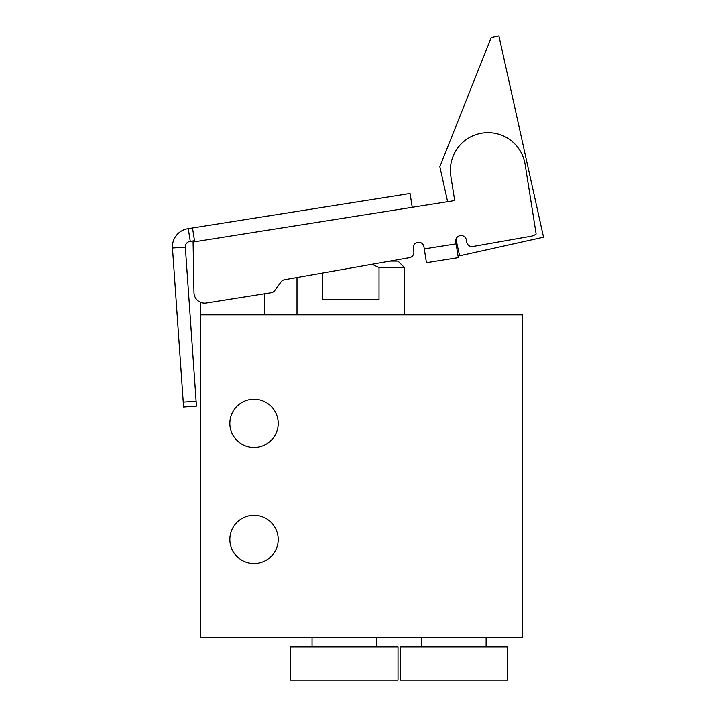 <?xml version="1.0" encoding="UTF-8"?>
<svg xmlns="http://www.w3.org/2000/svg" width="716" height="716" viewBox="0 0 716 716"><rect width="100%" height="100%" fill="white"/><g stroke="black" fill="none" stroke-linecap="round" stroke-linejoin="round"><path stroke-width="1.07" d="M278.202 423.389A24.174 24.174 0 0 1 254.028 447.563A24.174 24.174 0 0 1 229.845 423.389A24.174 24.174 0 0 1 254.028 399.215A24.174 24.174 0 0 1 278.202 423.389M278.202 539.434A24.174 24.174 0 0 1 254.028 563.617A24.174 24.174 0 0 1 229.845 539.434A24.174 24.174 0 0 1 254.028 515.26A24.174 24.174 0 0 1 278.202 539.434M404.459 314.861L404.459 267.578L379.033 267.578L379.033 299.816L322.433 299.816L322.433 273.038M344.289 646.888L398.015 646.888L398.015 680.2L290.562 680.2L290.562 646.888L344.289 646.888M453.89 646.888L507.617 646.888L507.617 680.2L400.163 680.2L400.163 646.888L453.89 646.888M522.653 637.222L522.653 314.861L200.301 314.861L200.301 637.222L522.653 637.222M200.301 302.197L200.301 314.861M264.768 314.861L264.768 293.766L271.221 292.746A5.37 5.37 0 0 0 274.72 290.598L281.075 281.862A5.37 5.37 0 0 1 284.485 279.723L297.006 277.522L297.006 314.861M379.033 267.578L372.114 264.276M404.459 267.578L398.015 261.134L389.925 261.134L409.445 257.688A5.37 5.37 0 0 0 413.812 251.558L413.329 248.479A5.37 5.37 0 0 1 417.795 242.33A5.37 5.37 0 0 1 423.944 246.796L426.459 262.718L458.303 257.671L455.779 241.757A5.37 5.37 0 0 1 455.958 239.323L459.618 255.827L543.542 237.22L498.882 35.8L491.248 37.492L439.848 166.658L447.616 201.706L412.246 207.309L410.062 193.508L188.254 228.646L190.268 241.381L193.06 240.934L193.964 292.584A10.749 10.749 0 0 0 206.387 303.011L271.221 292.746M190.268 241.381L189.847 241.444A5.37 5.37 0 0 0 185.328 247.127L172.458 248.022L183.573 406.992L196.444 406.088L185.328 247.127M455.779 241.757A5.37 5.37 0 0 1 460.245 235.609A5.37 5.37 0 0 1 466.393 240.075L466.707 242.044A5.37 5.37 0 0 0 472.945 246.492L531.245 236.217A10.749 10.749 0 0 0 536.141 233.98L525.123 164.411A37.608 37.608 0 0 0 482.092 133.149A37.608 37.608 0 0 0 450.829 176.172L454.696 200.587L193.087 242.017L193.964 292.584M413.329 248.479A5.37 5.37 0 0 1 417.795 242.33A5.37 5.37 0 0 1 423.944 246.796M281.075 281.862A5.37 5.37 0 0 1 284.485 279.723L409.445 257.688M193.06 240.934L194.51 240.71L192.497 227.974M172.458 248.022A18.267 18.267 0 0 1 187.825 228.708L188.254 228.646M424.275 248.917L456.119 243.879M183.233 402.097L196.095 401.202M376.518 637.222L376.518 646.888M486.119 637.222L486.119 646.888M312.051 637.222L312.051 646.888M421.652 637.222L421.652 646.888"/></g></svg>
